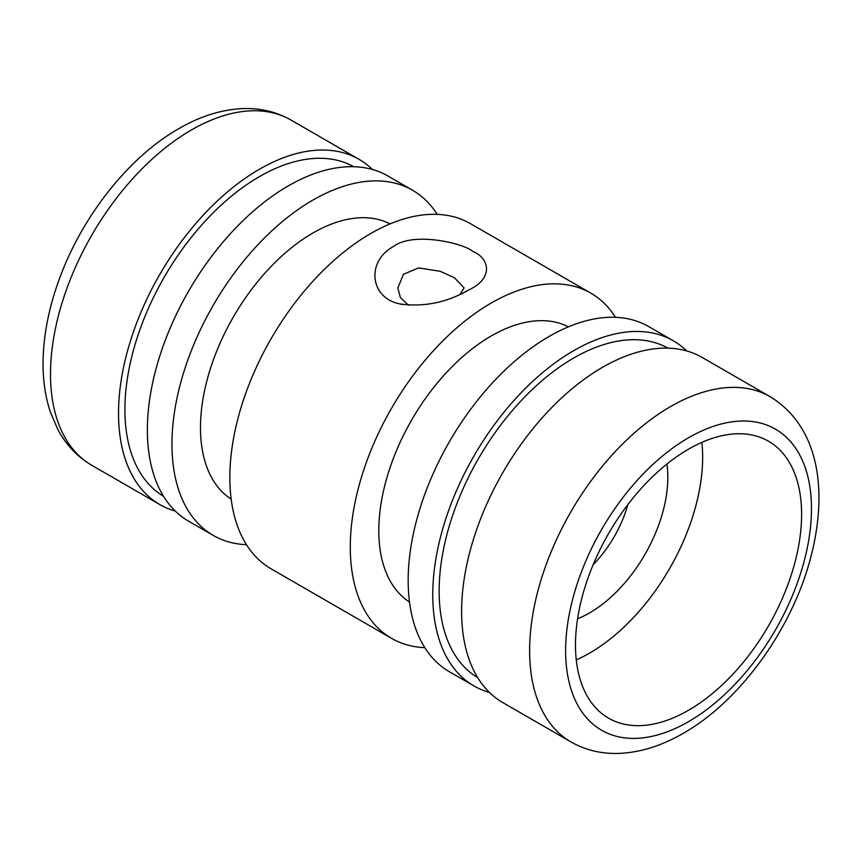 <?xml version="1.0" encoding="UTF-8"?>
<svg xmlns="http://www.w3.org/2000/svg" width="862" height="862" viewBox="0 0 862 862"><rect width="100%" height="100%" fill="white"/><g stroke="black" fill="none" stroke-linecap="round" stroke-linejoin="round"><path stroke-width="1.29" d="M461.612 611.406A199.294 115.066 -60 0 1 548.598 410.84A199.294 115.066 -60 0 1 702.185 357.439L770.197 396.714A199.294 115.066 -60 0 0 670.55 406.584A199.294 115.066 -60 0 0 529.624 650.67A199.294 115.066 -60 0 0 570.903 741.902L502.891 702.638A199.294 115.066 -60 0 1 461.612 611.406M701.851 442.368A159.89 92.32 -60 0 1 702.638 457.28A159.89 92.32 -60 0 1 576.269 659.893M801.606 514.42A159.89 92.32 -60 0 1 731.816 675.334A159.89 92.32 -60 0 1 608.594 718.175A159.89 92.32 -60 0 1 575.482 644.97A159.89 92.32 -60 0 1 645.282 484.067A159.89 92.32 -60 0 1 768.495 441.225A159.89 92.32 -60 0 1 801.606 514.42M175.277 511.069A199.294 115.066 -60 0 1 159.793 504.561A199.294 115.066 -60 0 1 118.525 413.318A199.294 115.066 -60 0 1 205.512 212.752A199.294 115.066 -60 0 1 359.088 159.362A199.294 115.066 -60 0 1 372.47 169.512M163.5 496.253A190.265 109.851 -60 0 1 124.904 409.633A190.265 109.851 -60 0 1 207.419 218.732A190.265 109.851 -60 0 1 353.754 166.722M246.478 544.676A199.294 115.066 -60 0 1 213.237 535.41A199.294 115.066 -60 0 1 171.958 444.178A199.294 115.066 -60 0 1 258.956 243.612A199.294 115.066 -60 0 1 412.532 190.222A199.294 115.066 -60 0 1 437.185 214.369M213.237 535.41L188.649 521.208A199.294 115.066 -60 0 1 147.37 429.976A199.294 115.066 -60 0 1 234.367 229.411A199.294 115.066 -60 0 1 387.943 176.02L412.532 190.222M231.178 499.12A158.964 91.781 -60 0 1 200.48 427.714A158.964 91.781 -60 0 1 268.394 269.31A158.964 91.781 -60 0 1 390.066 223.894M409.493 602.075A158.964 91.781 -60 0 1 378.806 530.669A158.964 91.781 -60 0 1 446.721 372.265A158.964 91.781 -60 0 1 568.392 326.849M489.508 692.488A199.294 115.066 -60 0 1 474.035 685.98A199.294 115.066 -60 0 1 432.756 594.748A199.294 115.066 -60 0 1 519.754 394.182A199.294 115.066 -60 0 1 673.33 340.792A199.294 115.066 -60 0 1 686.702 350.931M474.035 685.98L449.447 671.778A199.294 115.066 -60 0 1 408.168 580.546A199.294 115.066 -60 0 1 495.165 379.98A199.294 115.066 -60 0 1 648.741 326.59L673.33 340.792M477.731 677.672A190.265 109.851 -60 0 1 439.146 591.063A190.265 109.851 -60 0 1 521.661 400.151A190.265 109.851 -60 0 1 667.985 348.14M424.794 647.631A199.294 115.066 -60 0 1 391.563 638.365A199.294 115.066 -60 0 1 350.284 547.133A199.294 115.066 -60 0 1 437.282 346.567A199.294 115.066 -60 0 1 590.858 293.166A199.294 115.066 -60 0 1 615.5 317.324M391.563 638.365L271.121 568.834A199.294 115.066 -60 0 1 229.842 477.591A199.294 115.066 -60 0 1 316.839 277.025A199.294 115.066 -60 0 1 470.415 223.635L590.858 293.166M472.807 251.456C489.077 257.738 494.4 278.178 468.605 289.988C446.839 302.584 423.942 307.238 399.925 303.941C369.539 297.918 366.264 261.175 393.384 246.564C413.178 231.275 464.165 243.364 472.807 251.456M408.534 305.299L400.367 297.541L397.867 287.919L403.427 274.31L418.598 267.91L440.126 271.293L454.414 277.726L464.112 287.919L459.909 294.47M688.544 721.645A173.855 100.369 -60 0 1 565.612 650.67A173.855 100.369 -60 0 1 688.544 437.756A173.855 100.369 -60 0 1 811.476 508.731A173.855 100.369 -60 0 1 688.544 721.645M666.897 464.058A110.659 63.885 -60 0 1 589.576 612.914A110.659 63.885 -60 0 1 577.572 618.765M627.838 504.604A85.209 49.199 -60 0 1 593.164 564.675M159.793 504.561L91.781 465.286A199.294 115.066 -60 0 1 50.502 374.054A199.294 115.066 -60 0 1 191.429 129.968A199.294 115.066 -60 0 1 291.076 120.098L359.088 159.362M770.197 396.714C819.331 426.809 828.22 491.092 810.646 557.768C792.156 628.818 740.264 701.032 683.275 733.293C661.747 745.802 640.294 752.504 618.938 753.41C601.45 753.991 585.438 750.155 570.903 741.902M91.781 465.286C77.311 456.785 65.943 444.781 57.711 429.254L50.298 411.874C45.039 395.863 42.637 378.332 43.1 359.26C43.768 334.036 48.94 307.95 58.616 281.012C81.093 217.698 128.029 157.552 178.703 128.707C200.232 116.198 221.685 109.496 243.041 108.59C260.529 108.009 276.54 111.844 291.076 120.098M402.565 304.512L399.936 303.887"/></g></svg>
